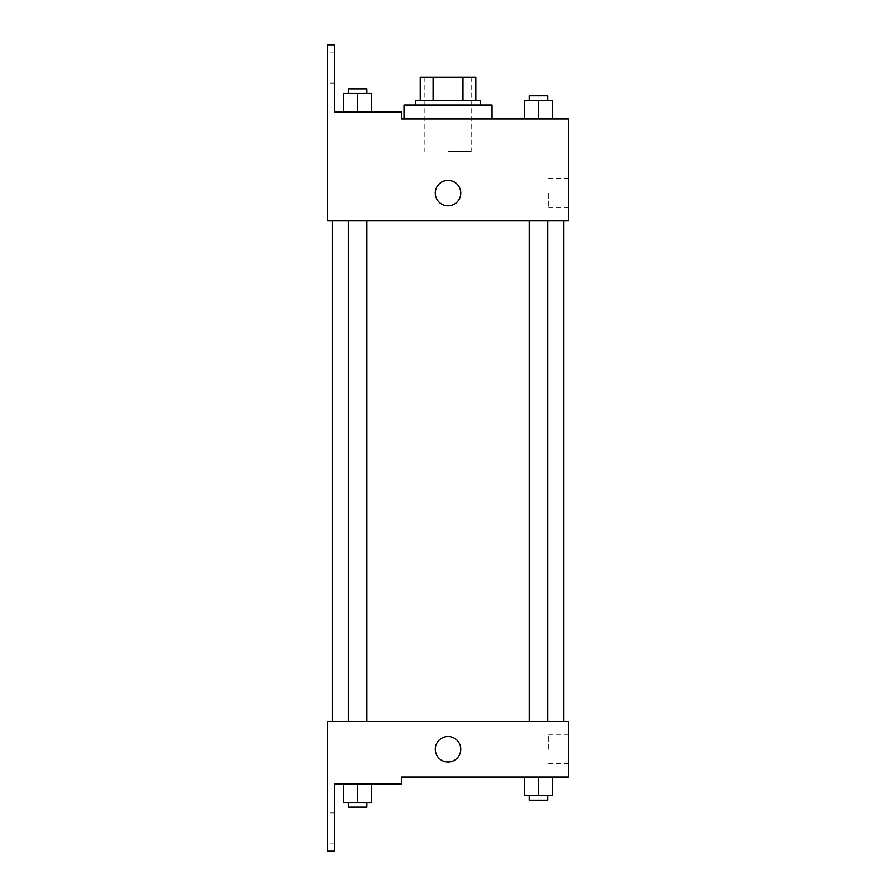 <?xml version="1.0" encoding="UTF-8"?>
<svg xmlns="http://www.w3.org/2000/svg" width="896" height="896" viewBox="0 0 896 896"><rect width="100%" height="100%" fill="white"/><g stroke="black" fill="none" stroke-linecap="round" stroke-linejoin="round"><path stroke-width="0.67" stroke-dasharray="4.48 3.36" d="M448.034 151.39L471.206 151.39L448.034 151.39M448.034 77.246L471.206 77.246L448.034 77.246M462.986 100.419L462.986 77.246L475.843 77.246L475.843 100.419L433.093 100.419L475.843 100.419M462.986 77.246L420.235 77.246M433.093 100.419L420.235 100.419L433.093 100.419L433.093 77.246M480.48 100.419L415.598 100.419M415.598 105.045L480.48 105.045L415.598 105.045M404.006 105.045L492.061 105.045M448.034 118.955L492.061 118.955L448.034 118.955M401.621 118.955L401.621 112L401.621 118.955L401.621 112L334.421 112L334.421 44.8L327.466 44.8L327.544 220.909L568.534 220.909L568.534 118.955M552.406 118.955L524.597 118.955L552.406 118.955L524.597 118.955L552.406 118.955L524.597 118.955L552.406 118.955L524.597 118.955L524.597 100.419L552.406 100.419L529.234 100.419L547.77 100.419L538.507 100.419L538.507 118.955L524.597 118.955L552.406 118.955L538.507 118.955L538.507 100.419L552.406 100.419L552.406 118.955L552.406 100.419M492.061 118.955L404.006 118.955M538.507 220.909L529.234 220.909L538.507 220.909M357.571 220.909L366.845 220.909L357.571 220.909M448.034 220.909L563.898 220.909L448.034 220.909M327.544 205.845L327.544 180.354L327.544 205.845M568.534 193.099L568.534 207.536L568.534 193.099M460.779 193.099A12.746 12.746 0 0 0 441.661 182.067A12.746 12.746 0 0 0 441.661 204.142A12.746 12.746 0 0 0 460.779 193.099A12.746 12.746 0 0 1 441.661 204.142A12.746 12.746 0 0 1 441.661 182.067A12.746 12.746 0 0 1 460.779 193.099M548.733 193.099L548.733 207.536L548.733 193.099M435.288 193.099A12.746 12.746 0 0 0 454.406 204.142A12.746 12.746 0 0 0 454.406 182.067A12.746 12.746 0 0 0 435.288 193.099M327.466 67.973L327.466 83.037L327.466 67.973M343.672 112L371.47 112L343.672 112L371.47 112L343.672 112L357.571 112L357.571 93.464L343.672 93.464L366.845 93.464L343.672 93.464L343.672 112L357.571 112L343.672 112L343.672 93.464L343.672 112L371.47 112L357.571 112L357.571 93.464L371.47 93.464L348.298 93.464L371.47 93.464L371.47 112L371.47 93.464M334.421 67.973L334.421 83.037L334.421 67.973M448.034 721.437L563.898 721.437L448.034 721.437M538.507 721.437L529.234 721.437L538.507 721.437M357.571 721.437L366.845 721.437L357.571 721.437M568.534 721.437L327.544 721.437L327.466 851.2L334.421 851.2L334.421 784L401.621 784L401.621 777.045L568.534 777.045L568.534 721.437M327.544 761.981L327.544 736.501L327.544 761.981M552.406 795.581L552.406 777.045L552.406 795.581L538.507 795.581L552.406 795.581L538.507 795.581L538.507 777.045L552.406 777.045L524.597 777.045L552.406 777.045L524.597 777.045L552.406 777.045L524.597 777.045L552.406 777.045L538.507 777.045L538.507 795.581L524.597 795.581L524.597 777.045L524.597 795.581L547.77 795.581L524.597 795.581L524.597 777.045M568.534 749.246L568.534 734.81L568.534 749.246M460.779 749.246A12.746 12.746 0 0 0 441.661 738.203A12.746 12.746 0 0 0 441.661 760.278A12.746 12.746 0 0 0 460.779 749.246A12.746 12.746 0 0 1 441.661 760.278A12.746 12.746 0 0 1 441.661 738.203A12.746 12.746 0 0 1 460.779 749.246M435.288 749.246A12.746 12.746 0 0 0 454.406 760.278A12.746 12.746 0 0 0 454.406 738.203A12.746 12.746 0 0 0 435.288 749.246M548.733 749.246L548.733 734.81L548.733 749.246M327.466 828.027L327.466 843.091L327.466 828.027M371.47 802.536L371.47 784L371.47 802.536L357.571 802.536L371.47 802.536L357.571 802.536L357.571 784L343.672 784L371.47 784L343.672 784L371.47 784L343.672 784L371.47 784L343.672 784L371.47 784L357.571 784L357.571 802.536L343.672 802.536L343.672 784L343.672 802.536L366.845 802.536L343.672 802.536L343.672 784M334.421 828.027L334.421 843.091L334.421 828.027M529.234 795.581L529.234 800.218L547.77 800.218L529.234 800.218L547.77 800.218L547.77 795.581L529.234 795.581L547.77 795.581M538.507 795.581L538.507 777.045M348.298 802.536L348.298 807.173L366.845 807.173L348.298 807.173L366.845 807.173L366.845 802.536L348.298 802.536L366.845 802.536M357.571 802.536L357.571 784M529.234 100.419L529.234 95.782L547.77 95.782L529.234 95.782L547.77 95.782L547.77 100.419M524.597 118.955L524.597 100.419L524.597 118.955M538.507 118.955L538.507 100.419M348.298 93.464L348.298 88.827L366.845 88.827L348.298 88.827L366.845 88.827L366.845 93.464M357.571 112L357.571 93.464M424.861 77.246L424.861 151.39M471.206 77.246L471.206 151.39M568.534 178.674L548.733 178.674M568.534 207.536L548.733 207.536M401.251 118.955L401.251 112M334.421 52.909L327.466 52.909M334.421 83.037L327.466 83.037M366.845 721.437L366.845 220.909M348.298 721.437L348.298 220.909M547.77 721.437L547.77 220.909M529.234 721.437L529.234 220.909M568.534 734.81L548.733 734.81M568.534 763.672L548.733 763.672M334.421 812.963L327.466 812.963M334.421 843.091L327.466 843.091"/><path stroke-width="1.34" d="M433.093 100.419L433.093 77.246L420.235 77.246L420.235 100.419L420.235 77.246M433.093 77.246L475.843 77.246L475.843 100.419M462.986 100.419L462.986 77.246M415.598 105.045L415.598 100.419L480.48 100.419L480.48 105.045M448.034 105.045L404.006 105.045L404.006 118.955L401.621 118.955L568.534 118.955L552.406 118.955L552.406 100.419L524.597 100.419L524.597 118.955L492.061 118.955L492.061 105.045L448.034 105.045M435.288 193.099A12.746 12.746 0 0 1 454.406 182.067A12.746 12.746 0 0 1 454.406 204.142A12.746 12.746 0 0 1 435.288 193.099M401.621 118.955L401.621 112L334.421 112L334.421 44.8L327.466 44.8L327.544 220.909L568.534 220.909L568.534 118.955M327.544 721.437L568.534 721.437L568.534 777.045L401.621 777.045L401.621 784L334.421 784L334.421 851.2L327.466 851.2L327.544 721.437M435.288 749.246A12.746 12.746 0 0 1 454.406 738.203A12.746 12.746 0 0 1 454.406 760.278A12.746 12.746 0 0 1 435.288 749.246M524.597 777.045L524.597 795.581L552.406 795.581L552.406 777.045L552.406 795.581M538.507 795.581L538.507 777.045M547.77 795.581L547.77 800.218L529.234 800.218L529.234 795.581M343.672 784L343.672 802.536L371.47 802.536L371.47 784L371.47 802.536M357.571 802.536L357.571 784M366.845 802.536L366.845 807.173L348.298 807.173L348.298 802.536M538.507 118.955L538.507 100.419M552.406 118.955L552.406 100.419M547.77 100.419L547.77 95.782L529.234 95.782L529.234 100.419M343.672 112L343.672 93.464L371.47 93.464L371.47 112L371.47 93.464M357.571 112L357.571 93.464M366.845 93.464L366.845 88.827L348.298 88.827L348.298 93.464M563.898 721.437L563.898 220.909M332.17 721.437L332.17 220.909M529.234 220.909L529.234 721.437M547.77 220.909L547.77 721.437M366.845 721.437L366.845 220.909M348.298 721.437L348.298 220.909"/></g></svg>
